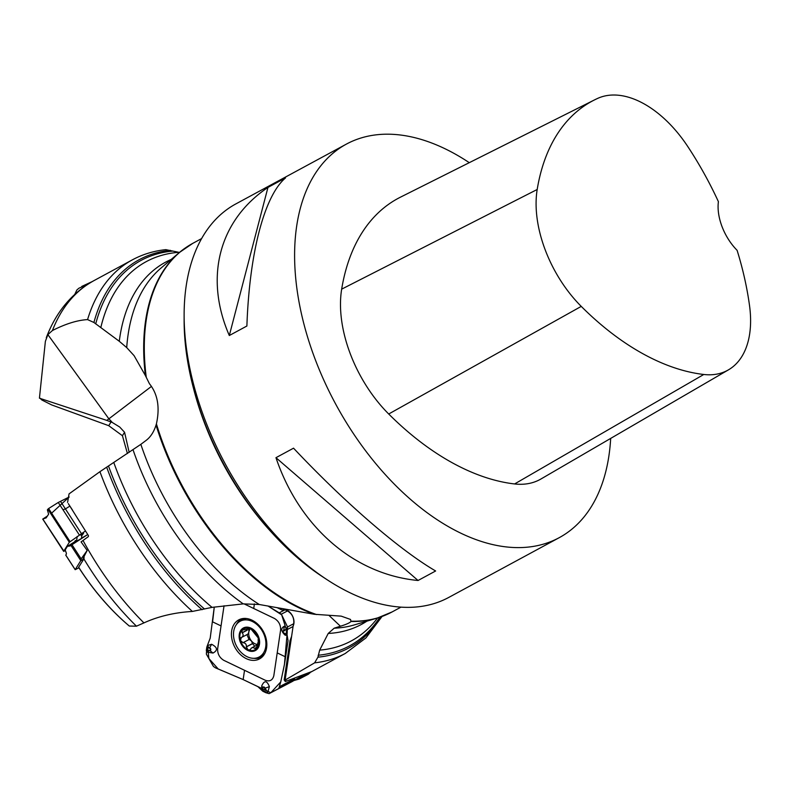 <?xml version="1.0" encoding="UTF-8"?>
<svg xmlns="http://www.w3.org/2000/svg" width="789" height="789" viewBox="0 0 789 789"><rect width="100%" height="100%" fill="white"/><g stroke="black" fill="none" stroke-linecap="round" stroke-linejoin="round"><path stroke-width="1.18" d="M83.023 540.465A223.751 133.094 61.6 0 0 143.933 622.896L136.458 626.18L129.297 626.042C110.302 609.976 93.408 590.379 78.614 567.281L83.979 558.77L84.137 556.304L87.194 550.436L81.08 541.895L88.348 536.619L88.457 535.672L68.318 503.648A14.202 14.015 -148.1 0 1 68.515 503.944L72.539 510.158M94.039 280.588A223.751 133.094 61.6 0 0 93.822 280.697A223.751 133.094 61.6 0 0 52.419 330.532L47.863 334.625L45.377 341.351L39.48 397.695L41.837 399.984L51.749 404.954L108.734 425.685L122.423 435.715L124.563 432.283L119.721 427.036L112.324 422.5L106.811 420.399L151.439 386.423M127.423 453.527L122.423 435.715M39.45 398.208L106.811 420.399M67.568 502.396L69.067 493.875L99.927 471.684L140.846 444.345A204.479 121.634 61.6 0 0 259.256 604.492L243.239 603.881A205.899 122.473 -118.4 0 1 133.055 449.799M143.933 622.896C158.214 616.357 174.359 612.53 192.378 611.436L212.034 607.372L243.239 603.881M201.599 238.584L192.763 243.367A209.509 124.623 61.6 0 0 146.271 377.349L149.427 383.71C157.721 393.977 160.059 407.361 156.409 423.88L156.044 425.074C153.855 432.037 150.472 437.205 145.886 440.578L140.846 444.345M384.864 615.351A209.43 124.573 -118.4 0 1 377.122 618.122A209.43 124.573 -118.4 0 1 351.036 621.485L350.494 619.434L341.203 616.14L314.259 614.266L259.256 604.492M52.419 330.532C65.645 323.815 77.361 320.176 87.569 319.604L93.911 322.474L119.277 341.272L126.713 347.594L134.11 355.691L145.393 375.574A209.43 124.573 -118.4 0 1 179.35 252.539A209.43 124.573 -118.4 0 1 185.908 247.568M165.838 249.649L179.468 252.441M146.271 377.349L145.393 375.574M304.662 674.95A20.208 14.892 -117.7 0 1 304.357 675.325L306.743 674.299A223.751 133.094 61.6 0 0 307 674.161M256.159 648.883L258.605 640.333L258.121 640.56L258.289 638.005L250.912 628.912A11.904 8.778 62.3 0 1 258.289 638.005A11.904 8.778 62.3 0 1 256.75 648.371A11.904 8.778 62.3 0 1 247.825 649.633A11.904 8.778 62.3 0 1 240.448 640.54A11.904 8.778 62.3 0 1 241.986 630.174A11.904 8.778 62.3 0 1 250.912 628.912L248.969 629.06L248.811 632.285A9.162 6.756 62.3 0 1 250.123 629.07M265.715 646.783A20.238 14.922 -117.7 0 0 258.279 625.795A20.238 14.922 -117.7 0 0 240.3 621.17A20.238 14.922 -117.7 0 0 236.493 646.023A20.238 14.922 -117.7 0 0 259.108 657.02A20.238 14.922 -117.7 0 0 265.715 646.783M246.385 618.507A20.238 14.922 -117.7 0 0 243.367 619.562L240.3 621.17M259.108 657.02L262.175 655.412A20.238 14.922 -117.7 0 0 264.759 653.539M256.75 648.371L254.788 648.43L252.914 647.424L251.227 648.213L250.241 649.732L248.742 649.949L247.825 649.633L246.375 646.783C246.553 644.347 245.448 642.976 243.051 642.68L240.448 640.54L241.335 637.542L247.697 634.248M240.704 637.729L241.335 637.542M241.493 637.502C243.387 636.131 243.623 634.573 242.184 632.827L241.986 630.174L242.617 629.642M241.986 630.174L250.083 628.586M249.166 628.478L248.969 629.06L249.945 628.557M257.421 644.445A9.162 6.756 62.3 0 1 251.415 640.924A9.162 6.756 62.3 0 1 248.811 632.285L247.874 634.178M242.045 632.739L246.947 630.174M242.894 642.719L249.255 639.435L251.415 640.924L252.559 643.656L254.778 646.24M246.967 634.662L249.018 639.504M246.316 646.931L252.559 643.656M254.788 648.43L257.569 646.98M294.327 680.414L299.1 679.082L303.232 675.552M310.56 672.238L308.312 674.25L299.09 679.082M728.484 369.834A99.749 59.333 -118.4 0 0 749.55 305.767A248.89 148.046 -118.4 0 0 737.113 250.34A42.616 25.347 -118.4 0 1 718.404 201.668A248.89 148.046 -118.4 0 0 687.732 146.468A99.749 59.333 -118.4 0 0 597.924 98.28A248.89 148.046 -118.4 0 0 594.462 99.927L400.487 197.151A255.675 152.08 -118.4 0 0 341.667 289.149A106.525 63.367 -118.4 0 0 388.711 413.998A255.675 152.08 -118.4 0 0 514.596 483.953A106.525 63.367 -118.4 0 0 540.968 478.982L728.484 369.834A99.749 59.333 -118.4 0 1 703.788 374.479A248.89 148.046 -118.4 0 1 581.246 306.388A99.749 59.333 -118.4 0 1 537.191 189.488A248.89 148.046 -118.4 0 1 594.462 99.927M418.052 580.487L275.963 457.689L293.538 448.182C344.754 502.593 399.55 549.943 435.627 570.98L418.052 580.487C354.202 574.481 299.406 527.121 275.963 457.689M610.676 438.408A223.711 133.065 -118.4 0 1 559.243 537.664A223.711 133.065 -118.4 0 1 531.382 546.708A223.711 133.065 -118.4 0 1 324.861 382.418A223.711 133.065 -118.4 0 1 346.351 144.131A223.711 133.065 -118.4 0 1 469.287 162.672M229.313 335.522L267.954 187.427L285.529 177.919C264.325 195.83 249.423 252.944 246.888 326.015L229.313 335.522C204.075 277.481 218.977 220.368 267.954 187.427M559.243 537.664L448.773 597.421A223.711 133.065 -118.4 0 1 420.912 606.465A223.711 133.065 -118.4 0 1 327.317 579.866A223.711 133.065 -118.4 0 1 184.123 315.156A223.711 133.065 -118.4 0 1 235.881 203.897L346.351 144.131M327.317 579.866L322.78 576.887A216.61 128.844 -118.4 0 1 184.123 320.59L184.123 315.156M265.291 689.981L264.68 688.333A1.193 0.878 -117.7 0 0 262.865 688.107L261.721 685.917L261.948 690.483L262.441 689.004L262.826 691.253L257.934 686.677L243.15 679.576L270.795 692.752L280.756 681.893L284.444 664.397L287.226 632.393L281.703 614.878L267.974 605.991L281.357 614.158L287.482 610.952A14.202 6.815 115.7 0 0 286.821 610.153A10.691 7.89 62.3 0 1 290.599 613.112A10.691 7.89 62.3 0 1 293.597 618.823A10.691 7.89 62.3 0 1 293.143 626.022L285.105 680.079L285.993 680.641L285.312 681.538L284.168 679.921L289.997 640.717L291.605 636.358M293.143 626.022L293.715 623.774C294.287 618.073 292.216 613.803 287.482 610.952L282.778 608.694M277.028 607.629L282.354 610.183L284.74 609.631M282.354 610.183L283.478 609.601M286.821 610.153L284.405 608.99M285.312 681.538L311.872 671.518L306.526 674.417A223.751 133.094 61.6 0 0 306.743 674.299L345.257 653.47M285.105 680.079L314.624 662.839L317.928 657.178L319.673 650.136L328.224 633.449L334.181 628.192A204.479 121.634 61.6 0 0 354.172 624.957L377.122 618.122L392.133 611.919A209.509 124.623 61.6 0 1 391.176 612.422A209.509 124.623 61.6 0 1 351.135 621.18M328.875 615.292L340.414 626.229L334.181 628.192M351.036 621.485C349.685 622.896 346.144 624.484 340.414 626.229M87.441 284.484L78.92 288.212L76.878 289.967L74.708 294.504M81.75 286.437L92.205 281.594M129.169 452.373L124.563 432.283M87.194 550.436L81.149 558.868L80.636 560.861L83.979 558.77M80.636 560.861L75.172 569.678L78.959 567.814M81.326 534.893L81.997 535.189L82.746 533.413A2.13 1.47 -176.8 0 0 83.565 533.275L81.819 535.632L81.07 535.504A2.13 1.529 95.3 0 0 81.326 534.893M65.803 555.121L66.325 554.125A10.652 1.548 57.6 0 0 65.862 551.836A10.652 1.548 57.6 0 1 65.398 549.548L67.243 546.58A28.404 4.123 57.6 0 1 67.45 546.363A28.404 4.123 57.6 0 1 67.716 546.274L70.083 545.958L84.048 536.924A20.208 1.4 -32.9 0 1 87.727 534.548M74.501 541.895L75.527 540.524L76.425 541.303L81.563 538.423M75.527 540.524A2.13 2.13 -47.4 0 1 74.56 541.935L74.955 541.441A2.13 2.101 -148.1 0 0 75.241 540.712M77.194 536.431L76.563 541.136A2.13 2.12 -139.3 0 1 76.444 541.55M81.997 535.189A2.13 1.331 -86.7 0 1 81.819 535.632L81.474 538.167L87.184 534.893M82.717 559.638L84.137 556.304M285.066 630.569L283.784 630.904A1.193 0.878 -117.7 0 0 284.05 633.064L285.224 635.253L287.137 635.175L288.044 640.658L285.618 656.941C284.01 667.829 283.655 667.918 280.785 681.745L278.813 688.481L269.128 693.639L302.345 675.917M224.046 605.765L217.646 648.775C217.458 653.825 219.49 657.671 223.76 660.314L244.531 670.295L243.15 679.576L215.427 667.839L213.444 666.449L206.363 654.13L206.817 647.118L206.314 650.511L207.053 652.128L213.02 653.045C218.001 650.294 217.537 647.374 211.62 644.278L207.359 645.599L210.199 638.143L214.273 607.047L212.576 622.117M206.817 647.118L207.359 645.599L208.681 647.256L207.448 647.236L207.034 650.659L208.779 651.053L206.984 650.747M208.523 650.678L209.795 650.343A1.193 0.878 -117.7 0 0 209.539 648.193L208.681 647.256L207.448 647.236M246.267 658.637A22.102 16.293 62.3 0 1 231.621 637.344A22.102 16.293 62.3 0 1 241.197 618.892A22.102 16.293 62.3 0 1 251.987 620.164A22.102 16.293 62.3 0 1 266.021 638.232A22.102 16.293 62.3 0 1 261.484 657.582A22.102 16.293 62.3 0 1 246.267 658.637M244.531 670.295L265.311 680.276C269.749 681.804 272.59 680.296 273.813 675.749L280.608 630.016C280.795 624.977 278.764 621.13 274.503 618.477L243.988 603.822M292.758 681.252L269.128 693.639L265.903 692.732L262.599 690.434M262.826 691.253L265.903 692.732L267.718 692.525L269.384 686.617C266.889 680.404 264.345 680.177 261.721 685.917M281.357 614.158L287.551 626.949L286.989 634.011L287.443 628.636L284.267 626.259C280.667 628.291 280.983 631.289 285.224 635.253M286.989 634.011L287.137 635.175L285.105 633.892L286.17 633.991L286.614 630.49M283.784 630.904L283.724 630.431A1.657 1.213 62.3 0 0 284.089 633.399L286.17 633.991M264.68 688.333L265.104 688.195A1.657 1.213 62.3 0 0 262.609 687.88L262.737 690.395L265.755 691.894M65.428 550.554L63.702 551.304L69.314 542.27L85.439 530.967M64.017 551.294L42.803 519.054L47.537 515.947M50.89 513.846L69.166 497.001L58.268 502.475L48.612 508.54L47.379 509.872L48.622 514.191L46.137 517.88L42.705 519.083M243.15 679.576L218.188 668.964L208.888 658.519L207.497 645.353M62.972 509.733L64.964 509.092M66 508.55L69.057 506.617M78.644 567.183A175.819 104.582 61.6 0 0 129.337 626.052M136.458 626.18A217.557 129.406 -118.4 0 1 83.881 558.918M47.863 334.625L108.912 418.87A35.505 21.135 -125.9 0 1 112.324 422.5M192.378 611.436A223.751 133.094 -118.4 0 1 99.927 471.684M202.073 609.71A220.634 131.24 -118.4 0 1 106.673 467.177M204.499 609.009A219.125 130.343 -118.4 0 1 108.497 466.023M212.034 607.372A215.584 128.232 -118.4 0 1 113.813 462.581M314.259 614.266A209.43 124.573 -118.4 0 1 156.044 425.074M156.409 423.88A209.509 124.623 61.6 0 0 316.616 614.572M87.569 319.604A223.751 133.094 -118.4 0 1 132.365 259.847L132.365 259.847C142.671 254.295 153.855 250.892 165.907 249.64M93.911 322.474A220.634 131.24 -118.4 0 1 170.375 250.35M95.706 323.914A219.125 130.343 -118.4 0 1 172.278 251.139M100.824 327.534A215.584 128.232 -118.4 0 1 177.91 252.391M119.277 341.272A205.899 122.473 -118.4 0 1 171.183 259.453M192.763 243.367L179.35 252.539L161.074 268.013A204.479 121.634 61.6 0 0 126.713 347.594M259.482 644.13A12.782 9.429 -117.7 0 0 245.744 627.216A12.782 9.429 -117.7 0 0 242.884 646.477A12.782 9.429 -117.7 0 0 259.482 644.13M242.184 632.827L247.253 630.174M246.375 646.783L252.579 643.528M243.051 642.68L249.255 639.435M254.739 648.302L257.618 646.793M537.191 189.488L341.667 289.149M581.246 306.388L388.711 413.998M703.788 374.479L514.596 483.953M270.716 531.451A209.509 124.623 -118.4 0 1 193.67 389.026M382.034 616.485L365.928 637.936L345.296 653.45A223.751 133.094 -118.4 0 1 314.624 662.839M381.038 616.84A220.634 131.24 -118.4 0 1 317.928 657.178M379.854 617.254A219.125 130.343 -118.4 0 1 318.164 655.245M377.546 617.994A215.584 128.232 -118.4 0 1 319.673 650.136M366.865 621.17A205.899 122.473 -118.4 0 1 328.224 633.449M108.734 425.685L111.032 421.997M70.823 545.219L80.606 560.318M65.753 555.052L75.192 569.619M71.838 544.489L81.149 558.868M75.073 542.408L74.56 541.935L67.716 546.274M212.616 621.87L221.048 625.914M209.795 650.343L207.053 652.128M211.62 644.278L209.696 647.739A1.657 1.213 62.3 0 1 210.052 650.718L213.02 653.045M209.539 648.193L208.523 647.7M285.618 656.941L277.205 652.888M253.723 608.497L254.403 603.901M284.05 633.064L285.066 633.547M284.267 626.259L283.724 630.431L287.443 628.636M287.551 626.949L293.725 623.714M279.661 612.619L285.066 609.789M279.77 686.538L294.573 678.777M287.709 629.316L293.074 626.505M262.865 688.107L262.698 689.231M269.384 686.617L265.104 688.195L267.718 692.525M278.813 688.481L302 676.321M262.579 656.566A21.49 15.849 62.3 0 1 254.038 658.312M236.365 624.602A21.49 15.849 62.3 0 1 242.647 618.576M264.374 654.219A20.435 15.07 62.3 0 1 260.518 656.28M241.72 620.43A20.435 15.07 62.3 0 1 245.606 618.438M47.863 509.171L69.314 542.27M60.477 501.301L81.375 533.542M48.612 508.54L70.043 541.609M58.268 502.475L79.294 534.912M46.285 337.741C55.989 312.04 71.838 293.025 93.822 280.697L132.325 259.867M250.646 628.794L248.574 629.878M251.878 647.759L257.717 644.702M400.97 607.135L392.133 611.919M65.734 555.111L75.172 569.678M67.45 546.363L74.403 541.964M46.413 517.653L44.312 518.541M42.744 519.083L63.682 551.383"/></g></svg>
